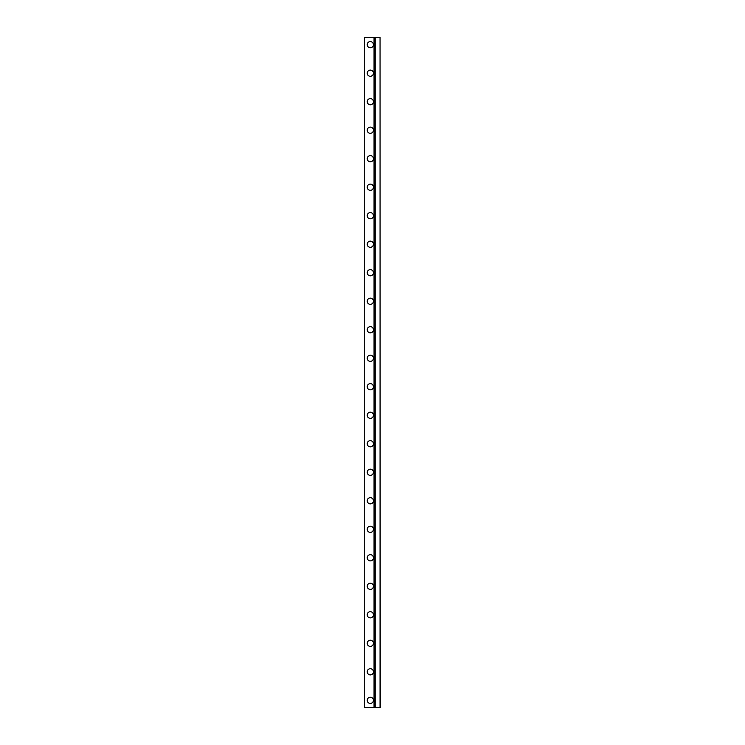 <?xml version="1.0" encoding="UTF-8"?>
<svg xmlns="http://www.w3.org/2000/svg" width="745" height="745" viewBox="0 0 745 745"><rect width="100%" height="100%" fill="white"/><g stroke="black" fill="none" stroke-linecap="round" stroke-linejoin="round"><path stroke-width="1.12" d="M367.229 700.309A3.101 3.101 0 0 1 370.33 697.218A3.101 3.101 0 0 1 373.431 700.309A3.101 3.101 0 0 1 370.33 703.41A3.101 3.101 0 0 1 367.229 700.309M367.229 671.804A3.101 3.101 0 0 1 370.33 668.712A3.101 3.101 0 0 1 373.431 671.804A3.101 3.101 0 0 1 370.33 674.905A3.101 3.101 0 0 1 367.229 671.804M367.229 643.298A3.101 3.101 0 0 1 370.33 640.206A3.101 3.101 0 0 1 373.431 643.298A3.101 3.101 0 0 1 370.33 646.399A3.101 3.101 0 0 1 367.229 643.298M367.229 614.793A3.101 3.101 0 0 1 370.33 611.701A3.101 3.101 0 0 1 373.431 614.793A3.101 3.101 0 0 1 370.33 617.894A3.101 3.101 0 0 1 367.229 614.793M367.229 586.287A3.101 3.101 0 0 1 370.33 583.195A3.101 3.101 0 0 1 373.431 586.287A3.101 3.101 0 0 1 370.33 589.388A3.101 3.101 0 0 1 367.229 586.287M367.229 557.782A3.101 3.101 0 0 1 370.33 554.69A3.101 3.101 0 0 1 373.431 557.782A3.101 3.101 0 0 1 370.33 560.883A3.101 3.101 0 0 1 367.229 557.782M367.229 529.276A3.101 3.101 0 0 1 370.33 526.184A3.101 3.101 0 0 1 373.431 529.276A3.101 3.101 0 0 1 370.33 532.377A3.101 3.101 0 0 1 367.229 529.276M367.229 500.77A3.101 3.101 0 0 1 370.33 497.679A3.101 3.101 0 0 1 373.431 500.77A3.101 3.101 0 0 1 370.33 503.871A3.101 3.101 0 0 1 367.229 500.77M367.229 472.265A3.101 3.101 0 0 1 370.33 469.173A3.101 3.101 0 0 1 373.431 472.265A3.101 3.101 0 0 1 370.33 475.366A3.101 3.101 0 0 1 367.229 472.265M367.229 443.759A3.101 3.101 0 0 1 370.33 440.668A3.101 3.101 0 0 1 373.431 443.759A3.101 3.101 0 0 1 370.33 446.86A3.101 3.101 0 0 1 367.229 443.759M367.229 415.254A3.101 3.101 0 0 1 370.33 412.162A3.101 3.101 0 0 1 373.431 415.254A3.101 3.101 0 0 1 370.33 418.355A3.101 3.101 0 0 1 367.229 415.254M367.229 386.748A3.101 3.101 0 0 1 370.33 383.656A3.101 3.101 0 0 1 373.431 386.748A3.101 3.101 0 0 1 370.33 389.849A3.101 3.101 0 0 1 367.229 386.748M367.229 358.252A3.101 3.101 0 0 1 370.33 355.151A3.101 3.101 0 0 1 373.431 358.252A3.101 3.101 0 0 1 370.33 361.344A3.101 3.101 0 0 1 367.229 358.252M367.229 329.746A3.101 3.101 0 0 1 370.33 326.645A3.101 3.101 0 0 1 373.431 329.746A3.101 3.101 0 0 1 370.33 332.838A3.101 3.101 0 0 1 367.229 329.746M367.229 301.241A3.101 3.101 0 0 1 370.33 298.14A3.101 3.101 0 0 1 373.431 301.241A3.101 3.101 0 0 1 370.33 304.333A3.101 3.101 0 0 1 367.229 301.241M367.229 272.735A3.101 3.101 0 0 1 370.33 269.634A3.101 3.101 0 0 1 373.431 272.735A3.101 3.101 0 0 1 370.33 275.827A3.101 3.101 0 0 1 367.229 272.735M367.229 244.23A3.101 3.101 0 0 1 370.33 241.129A3.101 3.101 0 0 1 373.431 244.23A3.101 3.101 0 0 1 370.33 247.321A3.101 3.101 0 0 1 367.229 244.23M367.229 215.724A3.101 3.101 0 0 1 370.33 212.623A3.101 3.101 0 0 1 373.431 215.724A3.101 3.101 0 0 1 370.33 218.816A3.101 3.101 0 0 1 367.229 215.724M367.229 187.219A3.101 3.101 0 0 1 370.33 184.117A3.101 3.101 0 0 1 373.431 187.219A3.101 3.101 0 0 1 370.33 190.31A3.101 3.101 0 0 1 367.229 187.219M367.229 158.713A3.101 3.101 0 0 1 370.33 155.612A3.101 3.101 0 0 1 373.431 158.713A3.101 3.101 0 0 1 370.33 161.805A3.101 3.101 0 0 1 367.229 158.713M367.229 130.207A3.101 3.101 0 0 1 370.33 127.106A3.101 3.101 0 0 1 373.431 130.207A3.101 3.101 0 0 1 370.33 133.299A3.101 3.101 0 0 1 367.229 130.207M367.229 101.702A3.101 3.101 0 0 1 370.33 98.601A3.101 3.101 0 0 1 373.431 101.702A3.101 3.101 0 0 1 370.33 104.794A3.101 3.101 0 0 1 367.229 101.702M367.229 73.196A3.101 3.101 0 0 1 370.33 70.095A3.101 3.101 0 0 1 373.431 73.196A3.101 3.101 0 0 1 370.33 76.288A3.101 3.101 0 0 1 367.229 73.196M367.229 44.691A3.101 3.101 0 0 1 370.33 41.59A3.101 3.101 0 0 1 373.431 44.691A3.101 3.101 0 0 1 370.33 47.782A3.101 3.101 0 0 1 367.229 44.691M380.052 707.75L380.052 37.25L380.248 707.75L364.752 707.75L364.752 37.25L374.046 37.25L374.046 707.75M380.052 37.25L374.046 37.25M374.977 37.25L374.977 43.443L374.046 43.443M374.977 707.75L374.977 43.443M374.977 701.557L374.046 701.557M375.173 707.75L375.173 37.25"/></g></svg>

